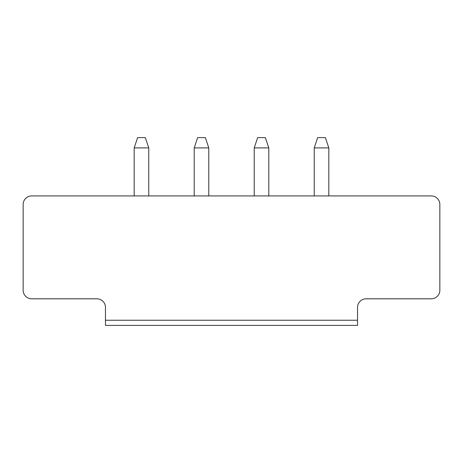 <?xml version="1.0" encoding="UTF-8"?>
<svg xmlns="http://www.w3.org/2000/svg" width="463" height="463" viewBox="0 0 463 463"><rect width="100%" height="100%" fill="white"/><g stroke="black" fill="none" stroke-linecap="round" stroke-linejoin="round"><path stroke-width="0.69" d="M31.721 195.918L431.279 195.918A8.571 8.571 0 0 1 439.85 204.49L439.85 290.232A8.571 8.571 0 0 1 431.279 298.809L366.111 298.809A8.571 8.571 0 0 0 357.54 307.38L357.54 320.24L105.46 320.24L105.46 307.38A8.571 8.571 0 0 0 96.889 298.809L31.721 298.809A8.571 8.571 0 0 1 23.15 290.232L23.15 204.49A8.571 8.571 0 0 1 31.721 195.918M105.46 320.24L105.46 325.385L357.54 325.385L357.54 320.24M148.762 195.918L148.762 147.905L134.183 147.905L134.183 195.918M208.778 195.918L208.778 147.905L194.205 147.905L194.205 195.918M328.817 195.918L328.817 147.905L314.238 147.905L314.238 195.918M268.795 195.918L268.795 147.905L254.222 147.905L254.222 195.918M134.183 147.905L137.615 137.615L145.33 137.615L148.762 147.905M194.205 147.905L197.632 137.615L205.346 137.615L208.778 147.905M314.238 147.905L317.67 137.615L325.385 137.615L328.817 147.905M254.222 147.905L257.654 137.615L265.368 137.615L268.795 147.905"/></g></svg>
